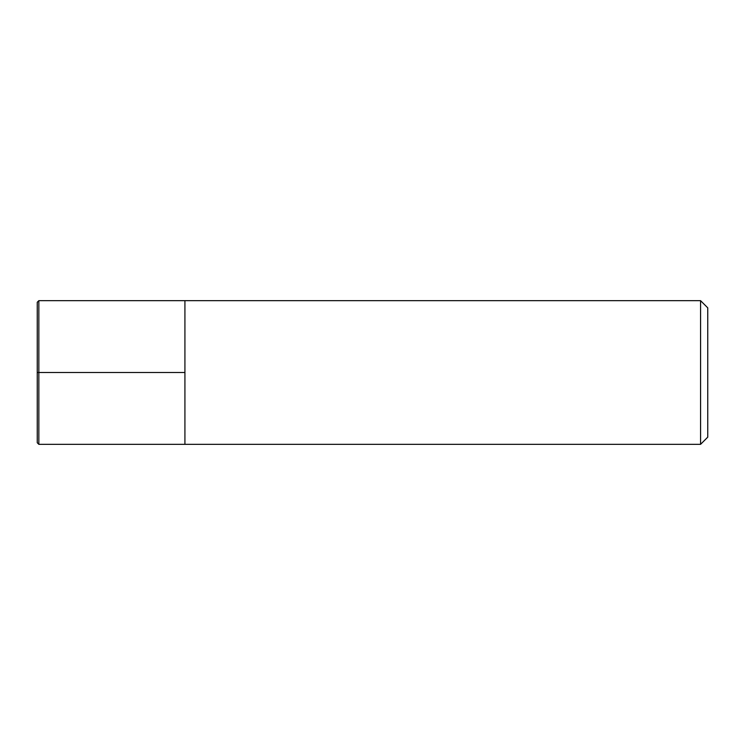 <?xml version="1.0" encoding="UTF-8"?>
<svg xmlns="http://www.w3.org/2000/svg" width="745" height="745" viewBox="0 0 745 745"><rect width="100%" height="100%" fill="white"/><g stroke="black" fill="none" stroke-linecap="round" stroke-linejoin="round"><path stroke-width="1.12" d="M700.57 300.663L707.75 307.843L707.75 437.157L700.57 444.337L700.57 300.663L38.842 300.663L37.25 302.256L37.25 442.744L38.842 444.337L38.842 300.663M38.842 444.337L184.918 444.337L184.918 300.663L184.918 444.337L700.57 444.337M37.25 372.5L184.918 372.5"/></g></svg>
